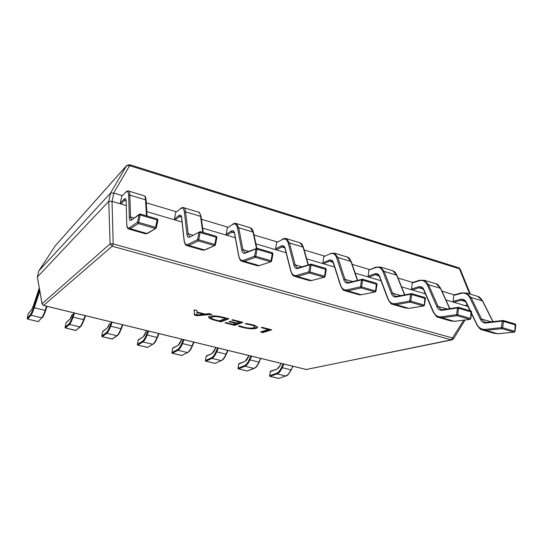 <?xml version="1.0" encoding="UTF-8"?>
<svg xmlns="http://www.w3.org/2000/svg" width="543" height="543" viewBox="0 0 543 543"><rect width="100%" height="100%" fill="white"/><g stroke="black" fill="none" stroke-linecap="round" stroke-linejoin="round"><path stroke-width="0.81" d="M223.709 317.404L228.949 318.755L220.94 321.856L215.605 320.492C211.193 319.365 208.845 318.239 208.553 317.105L209.367 316.399C212.401 315.483 217.186 315.816 223.709 317.404M245.253 323.804L246.183 323.472L251.925 324.619C255.651 325.59 257.545 326.533 257.613 327.47L256.439 328.325C253.357 329.18 248.728 328.888 242.558 327.443L238.52 326.214L239.619 325.82L243.44 327.124C248.165 328.21 251.64 328.406 253.88 327.714L254.843 327.008C254.83 326.309 253.425 325.59 250.635 324.857L245.253 323.804M261.237 327.66L262.201 327.334L271.717 329.791L262.941 332.594L260.504 331.97L268.256 329.465L261.237 327.66M231.786 320.065L232.689 319.718L242.925 322.359L234.664 325.366L225.08 322.915L225.949 322.583L233.049 324.402L235.723 323.418L229.044 321.7L229.933 321.361L236.626 323.085L239.456 322.04L231.786 320.065M194.394 315.069L194.184 309.788L197.082 310.535L196.96 311.994L205.044 314.078L209.075 313.63L211.94 314.37L196.987 315.734L194.394 315.069L194.333 309.829M110.521 193.077L38.777 270.943L37.386 276.957L108.749 201.351L110.562 193.03L113.799 193.077L112.028 201.372L126.207 205.559L121.014 204.025L120.336 202.946L124.055 199.206C125.345 197.991 126.044 198.704 126.159 201.338L126.716 223.309C126.858 227.259 127.836 228.684 129.668 227.585L137.46 222.304L139.137 214.716L131.304 220.214C130.076 220.994 129.41 220.071 129.309 217.451L128.657 195.575C128.467 191.645 127.401 190.62 125.46 192.5L121.727 196.328L120.336 202.946M146.793 211.634L182.068 222.046L175.151 220.003L174.493 218.951L178.891 215.53C180.425 214.424 181.362 215.191 181.708 217.838L184.104 239.816C184.586 243.766 185.93 245.273 188.143 244.316L197.53 239.687L199.05 232.268L189.636 237.108C188.156 237.78 187.247 236.809 186.914 234.182L184.416 212.286C183.873 208.342 182.448 207.229 180.147 208.946L175.735 212.456L174.493 218.951M202.654 228.128L235.309 237.759L226.831 235.262L226.193 234.23L231.209 231.101C232.961 230.096 234.114 230.918 234.671 233.565L238.73 255.522C239.524 259.479 241.194 261.047 243.753 260.226L254.565 256.194L255.95 248.932L245.117 253.167C243.407 253.751 242.28 252.733 241.737 250.106L237.562 228.216C236.7 224.266 234.956 223.071 232.323 224.632L227.3 227.85L226.193 234.23M255.896 243.841L286.107 252.753L276.231 249.841L275.606 248.837L281.186 245.972C283.127 245.056 284.478 245.931 285.231 248.579L290.797 270.502C291.869 274.446 293.838 276.075 296.702 275.382L308.797 271.887L310.053 264.774L297.944 268.459C296.03 268.961 294.706 267.896 293.973 265.283L288.285 243.42C287.132 239.47 285.089 238.201 282.17 239.619L276.591 242.565L275.606 248.837M306.686 258.828L334.624 267.075L323.485 263.789L322.881 262.805L328.963 260.192C331.087 259.364 332.608 260.273 333.538 262.927L340.475 284.79C341.798 288.72 344.031 290.403 347.181 289.826L360.423 286.826L361.563 279.862L348.314 283.046C346.21 283.46 344.71 282.367 343.807 279.754L336.735 257.945C335.323 253.995 333.015 252.658 329.825 253.948L323.75 256.642L322.881 262.805M355.19 273.149L381.003 280.717M401.562 286.833L425.427 293.878M445.932 299.933L467.971 306.435M455.034 295.087L441.968 291.177M413.433 282.652L398.039 278.05M370.068 269.688L352.163 264.332M324.829 256.16L304.202 249.997M277.181 241.92L254.009 234.997M227.89 227.184L201.433 219.277M176.305 211.763L146.291 202.797M122.263 195.609L113.799 193.077M112.028 201.372L113.195 243.922L452.794 338.045L453.534 338.825L465.073 319.997M37.386 276.957L42.062 303.734L110.1 243.827L113.195 243.922L112.163 246.217L43.576 305.438L306.388 369.484L451.294 339.837L112.163 246.217L110.1 243.827L108.749 201.351M42.137 304.121L43.501 305.458L306.204 369.478L452.136 339.837L453.534 338.825M43.46 305.41L42.049 303.937L37.365 276.978M469.647 293.953L459.432 268.799L460.172 269.056L470.387 294.177M108.783 201.324L111.899 201.344M110.562 193.03L126.58 165.69L55.318 245.748L38.763 270.957L37.352 277.032M460.172 269.056L458.808 267.787L459.432 268.799L129.621 165.656L129.533 164.678L126.58 165.69L129.621 165.656L113.67 193.036M270.624 329.506L263.043 331.943L262.941 332.594M263.043 331.943L261.678 331.59M268.344 328.922L268.256 329.465M257.545 327.124L256.54 327.66L256.439 328.325M256.54 327.66L251.117 328.121M242.646 326.906L242.558 327.443M240.366 326.146L239.49 325.868M254.843 327.008L254.952 326.343L253.262 324.986M250.717 324.32L250.635 324.857M241.906 322.101L234.773 324.707L234.664 325.366M234.773 324.707L233.266 324.32M235.811 322.875L235.723 323.418M239.544 321.49L239.456 322.04M227.965 318.503L221.055 321.191L220.94 321.856M221.055 321.191L219.481 320.791M215.7 319.949L215.605 320.492M212.788 318.979L208.736 316.786M214.79 315.917L212.096 316.379L211.213 317.682C211.424 318.51 213.175 319.338 216.467 320.16L219.263 320.872L225.474 318.436L222.739 317.736C217.736 316.515 214.146 316.291 211.974 317.058L211.213 317.682M212.096 316.379L211.974 317.058M222.834 317.187L222.739 317.736M225.569 317.886L225.474 318.436M210.019 313.874L197.102 315.062L196.987 315.734M196.627 314.94L194.516 314.397M196.878 314.18L196.675 315.028L203.544 314.268L197.014 312.585L196.614 315.015M203.639 313.711L203.544 314.268M197.116 312.035L197.014 312.585M515.633 324.979L502.261 321.062L486.243 322.976C483.684 323.194 481.75 322.019 480.426 319.433L469.926 297.876C467.856 293.939 464.896 292.453 461.048 293.403L453.731 295.446L453.161 301.311L460.491 299.336C463.05 298.731 465.018 299.743 466.376 302.376L470.435 310.847M466.376 302.376L466.281 302.906C465.066 301.073 464.258 300.225 463.858 300.381L461.048 300.265L453.717 302.227L464.944 305.546L467.258 304.949M453.717 302.227L453.161 301.311M453.731 295.446L454.097 294.91L461.421 292.86L461.048 293.403M467.292 305.017L464.944 305.546M514.812 331.508L515.246 323.995L503.313 320.526M471.528 313.121L476.727 323.974C478.675 327.863 481.566 329.662 485.394 329.37L501.42 327.633L501.983 328.644L502.655 327.762L514.723 331.257L514.045 332.133L501.983 328.644L485.951 330.361L497.795 333.748L514.296 332.146L515.029 331.427L515.843 324.897L515.246 323.995L503.212 320.465L503.504 321.137L502.655 327.762L501.42 327.633L502.261 321.062L503.212 320.465L486.738 322.359L486.243 322.976M412.198 283.046L411.54 289.012L418.49 286.84C420.92 286.161 422.753 287.145 423.981 289.786L433.3 311.485C435.058 315.388 437.753 317.153 441.378 316.779L456.575 314.655L457.511 307.956L442.314 310.257C439.891 310.542 438.086 309.381 436.891 306.788L427.429 285.136C425.556 281.193 422.793 279.747 419.142 280.806L412.198 283.046L412.565 282.516L419.508 280.263L419.142 280.806M423.981 289.786L423.893 290.308C422.814 288.503 422.087 287.681 421.714 287.838L419.067 287.79L412.11 289.948L423.805 293.403L425.06 293.023M412.11 289.948L411.54 289.012M425.094 293.111L423.805 293.403M471.494 312.055L457.511 307.956L458.326 307.331L442.816 309.639L442.314 310.257M470.591 318.707L471.08 311.037L458.591 307.406M457.817 314.784L456.575 314.655L457.165 315.693L457.817 314.784L470.442 318.436L469.776 319.338L457.165 315.693L441.954 317.791L454.335 321.327L470.068 319.352L470.781 318.626L471.684 311.967L471.08 311.037L458.496 307.345L457.817 314.784M368.907 270.122L368.147 276.183L374.69 273.801C376.971 273.054 378.661 274.005 379.74 276.645L387.933 298.44C389.48 302.356 391.958 304.08 395.358 303.612L409.626 301.066L410.657 294.238L396.383 296.96C394.116 297.306 392.453 296.179 391.401 293.58L383.073 271.839C381.417 267.889 378.871 266.498 375.444 267.665L368.907 270.122L375.797 267.136L375.444 267.665M379.74 276.645L379.666 277.161C378.722 275.382 378.084 274.582 377.752 274.751L375.281 274.772L368.738 277.147L380.928 280.745M368.738 277.147L368.147 276.183M425.305 298.528L410.657 294.238L411.526 293.6L396.879 296.335L396.383 296.96M424.307 305.315L424.864 297.483L411.764 293.675M410.868 301.189L409.626 301.066L410.236 302.139L410.868 301.189L424.09 305.017L423.452 305.953L410.236 302.139L395.949 304.65L408.899 308.349L423.784 305.96L424.47 305.234L425.468 298.44L424.864 297.483L411.682 293.614L410.868 301.189M323.75 256.642L329.825 253.948M376.917 284.356L361.563 279.862L362.48 279.217L348.796 282.428L348.314 283.046M345.742 290.967L358.163 294.516L361.36 294.761L375.301 291.924L375.953 291.204L377.059 284.274L376.442 283.276L362.622 279.224L361.665 286.948L375.525 290.96L374.908 291.93L361.054 287.926L347.798 290.892L361.36 294.761L375.301 291.924L375.953 291.204L375.525 290.96L376.442 283.276L362.697 279.278M361.665 286.948L360.423 286.826L361.054 287.926L361.665 286.948M276.591 242.565L282.17 239.619M326.173 269.498L310.053 264.774L311.024 264.122L298.406 267.855L297.944 268.459M295.48 276.625L308.655 280.385L311.553 280.534L324.463 277.201L325.067 276.489L326.282 269.416L325.657 268.385L311.153 264.129L310.039 272.002L324.592 276.211L323.995 277.215L309.456 273.014L297.347 276.475L311.553 280.534L324.463 277.201L325.067 276.489L324.592 276.211L325.657 268.385L311.22 264.183M310.039 272.002L308.797 271.887L309.456 273.014L310.039 272.002M227.3 227.85L232.323 224.632M272.885 253.893L255.95 248.932L257.09 248.273L245.538 252.583L245.117 253.167M242.769 261.577L256.758 265.575L259.33 265.615L271.086 261.726L271.629 261.034L272.973 253.819L272.335 252.746L257.09 248.273L255.807 256.303L271.1 260.728L270.529 261.767L255.251 257.355L244.418 261.353L259.33 265.615L271.086 261.726L271.629 261.034L271.1 260.728L272.335 252.746L257.151 248.327M255.807 256.303L254.565 256.194L255.251 257.355L255.807 256.303M175.735 212.456L180.147 208.946M215.422 244.71L216.935 237.42L199.05 232.268L200.238 231.596L189.636 237.108M187.416 245.782L202.288 250.024L205.152 249.868L214.987 245.443L216.935 237.42L216.277 236.3L200.238 231.596L198.765 239.789L214.852 244.445L214.322 245.524L198.236 240.882L188.835 245.47L204.501 249.95L214.987 245.443L215.456 244.798L214.852 244.445L216.277 236.3L200.286 231.644M198.765 239.789L197.53 239.687L198.236 240.882L198.765 239.789M121.727 196.328L125.46 192.5M156.303 227.632L157.952 220.159L139.137 214.716L140.365 214.037L139.422 214.227L131.304 220.214M129.234 229.173L145.056 233.694L147.655 233.334L155.95 228.277L157.952 220.159L157.26 218.992L140.365 214.037L138.682 222.392L155.637 227.3L155.142 228.427L138.2 223.533L130.381 228.766L146.868 233.476L155.95 228.277L156.323 227.7L155.637 227.3L157.26 218.992L140.406 214.085M138.682 222.392L137.46 222.304L138.2 223.533L138.682 222.392M281.186 363.382L280.419 365.052L277.12 369.03L270.129 371.697M277.12 369.03L270.414 371.215L269.633 375.871M249.033 355.543L245.124 361.326L238.56 364.156M245.124 361.326L238.825 363.681L237.997 368.378M215.917 347.479L212.17 353.398L206.062 356.391M212.17 353.398L206.313 355.936L205.437 360.661M181.796 339.165L178.226 345.233L172.593 348.396M178.226 345.233L172.837 347.961L171.9 352.719M145.924 332.391L146.596 330.585L143.237 336.809L138.126 340.162M143.237 336.809L138.336 339.755L137.359 344.527M109.666 323.587L107.154 328.128L102.593 331.671M107.154 328.128L102.776 331.305L101.751 336.09M72.246 314.499L69.932 319.169L65.961 322.915M69.932 319.169L66.11 322.596L65.038 327.388M39.259 288.055L33.618 305.118L31.508 309.924L28.168 313.881M39.795 291.089L34.277 307.752L45.15 310.379C43.827 314.268 42.693 316.752 41.75 317.818L38.214 321.592L27.612 319.087L38.241 321.585L41.75 317.818L30.965 315.245L27.639 319.074L27.164 318.381L28.277 313.623L27.164 318.408M452.136 339.837L451.294 339.837L463.756 320.166M55.318 245.748L38.763 270.964M485.394 329.37L485.951 330.361L482.103 329.886C481.159 330.205 479.333 328.413 476.625 324.51L476.727 323.974M514.296 332.146L498.046 333.762L493.892 333.253L498.196 333.707M491.096 321.836L481.546 319.053L484.607 322.087L486.609 322.399M492.847 321.626L482.469 300.937L471.012 297.503L481.546 319.053L480.426 319.433M460.491 299.336L461.048 300.265L465.439 301.569M476.788 296.111L477.921 296.451C479.15 296.532 480.759 298.093 482.747 301.141L477.921 296.451L466.559 293.023L461.421 292.86L466.559 293.023L471.012 297.503L469.926 297.876M487.003 322.366L485.401 322.311M476.917 324.728L471.446 313.698M441.378 316.779L441.954 317.791L438.323 317.39C437.373 317.709 435.669 315.917 433.205 312.015L433.3 311.485M470.068 319.352L454.62 321.341L450.642 320.906L454.79 321.273M446.977 309.001L438.031 306.401L440.862 309.408L441.615 309.625M449.652 308.594L440.475 288.333L428.529 284.749L438.031 306.401L436.891 306.788M418.49 286.84L419.067 287.79L423.153 289.005M435.201 283.561L436.267 283.88C437.108 283.65 438.615 285.218 440.787 288.571L436.267 283.88L424.416 280.31L419.508 280.263L424.416 280.31L428.529 284.749L427.429 285.136M443.122 309.646L441.608 309.625M395.358 303.612L395.949 304.65L392.569 304.331C391.564 304.609 389.996 302.818 387.845 298.949L387.933 298.44M405.445 308.01L409.232 308.349L405.445 308.01L393.723 304.664M400.829 295.582L392.548 293.172L395.128 296.159L397.232 296.342M404.535 294.869L396.661 275.186L384.186 271.439L392.548 293.172L391.401 293.58M374.69 273.801L375.281 274.772L379.021 275.885M391.829 270.475L392.82 270.774C394.367 271.222 395.759 272.783 397.008 275.464L392.82 270.774L380.453 267.047L375.797 267.136L380.453 267.047L384.186 271.439L383.073 271.839M347.181 289.826L347.798 290.892L344.683 290.668C343.692 290.946 342.26 289.154 340.4 285.285L340.475 284.79M352.509 281.532L344.975 279.34L347.269 282.292L349.21 282.414M357.382 280.351L350.9 261.454L337.868 257.538L344.975 279.34L343.807 279.754M333.538 262.927L333.463 263.416L331.848 261.095L329.574 261.19L332.934 262.188M330.653 253.384L334.549 253.194L337.868 257.538L336.735 257.945M334.549 253.194L347.459 257.09C348.463 256.961 349.74 258.522 351.287 261.78L347.459 257.09L346.556 256.819M328.963 260.192L329.574 261.19L323.485 263.789M296.702 275.382L297.347 276.475L294.53 276.353C293.743 275.532 292.935 276.916 290.722 270.964L290.797 270.502M301.854 266.803L295.161 264.855L297.143 267.774L298.894 267.828M308.057 264.903L303.062 247.092L289.426 242.999L295.161 264.855L293.973 265.283M285.231 248.579L283.874 246.814L281.81 246.99L284.749 247.866M285.774 238.486L286.568 238.723L289.426 242.999L288.285 243.42M282.475 239.124C284.539 238.302 285.903 238.167 286.568 238.723L300.069 242.796C301.141 243.936 301.161 241.886 303.496 247.479L300.069 242.796L299.254 242.551M281.186 245.972L281.81 246.99L276.231 249.841M243.753 260.226L244.418 261.353L241.94 261.346C241.194 260.43 240.501 262.14 238.662 255.943L238.73 255.522M248.701 251.341L242.938 249.665L245.029 252.678M256.452 248.3L253.004 232.071L238.723 227.788L242.938 249.665L241.737 250.106M234.671 233.565L233.68 231.881L231.861 232.146L234.318 232.872M235.682 223.37L236.368 223.573L238.723 227.788L237.562 228.216M253.418 232.974L250.499 227.843L249.787 227.626M231.209 231.101L231.861 232.146L226.831 235.262M188.143 244.316L188.835 245.47L186.724 245.585C185.815 245.884 184.158 242.517 184.043 240.176L184.104 239.816M192.84 235.099L188.129 233.728L189.704 236.66M202.763 232.336L200.557 216.331L185.591 211.838L188.129 233.728L186.914 234.182M181.708 217.838L181.118 216.236L179.557 216.596L181.471 217.166M183.222 207.541L183.792 207.718C184.722 208.213 185.319 209.591 185.591 211.838L184.416 212.286M201.039 217.268L200.557 216.331C200.238 214.078 199.58 212.7 198.602 212.184L197.998 212.001M178.891 215.53L179.557 216.596L175.151 220.003M129.668 227.585L130.381 228.766L128.691 229.024C127.449 228.589 126.777 226.777 126.662 223.601L126.716 223.309M134.053 218.001L130.544 216.983L131.487 219.8M146.454 215.822L145.558 199.824L129.852 195.113L130.544 216.983L129.309 217.451M126.173 201.881L126.003 199.838L124.741 200.306L126.044 200.693M128.223 190.953L128.671 191.082C129.377 191.523 129.77 192.867 129.852 195.113L128.657 195.575M146.108 200.801L145.558 199.824C145.422 197.577 144.974 196.227 144.2 195.772L143.719 195.623M124.055 199.206L124.741 200.306L121.014 204.025M157.925 220.078L157.307 219.053M126.736 223.872L126.159 201.338M283.894 364.041L282.217 367.706L290.987 369.824C289.365 373.217 287.62 375.267 285.754 375.987L278.647 378.43L285.754 375.987L277.039 373.91L270.047 376.401L278.539 378.41M270.414 371.215L269.579 375.81L269.986 376.401L269.633 375.763L276.618 373.265C278.383 372.559 280.039 370.577 281.579 367.299L283.161 363.864M281.579 367.299L282.217 367.706C280.609 371.113 278.878 373.184 277.039 373.91L276.618 373.265M286.018 375.966C287.084 376.102 288.856 374.039 291.333 369.776L292.677 366.179M278.858 378.43L269.925 376.347M292.969 366.253L291.32 369.661M247.174 370.991L253.954 368.405L244.988 366.267L238.425 368.921L247.255 371.018L254.253 368.378C255.617 367.238 256.092 368.439 259.357 362.032L259.344 361.923M238.825 363.681L237.956 368.317L238.363 368.921L238.004 368.276L244.554 365.609C246.217 364.869 247.805 362.833 249.312 359.493L250.859 355.991M254.253 368.378L253.954 368.405C255.719 367.645 257.396 365.541 258.977 362.086L249.95 359.9C248.368 363.376 246.719 365.493 244.988 366.267L244.554 365.609M260.952 358.448L258.977 362.086L260.64 358.373M251.599 356.167L249.95 359.9L249.312 359.493M247.432 371.025L238.309 368.88M218.32 348.063L216.711 351.864L226.01 354.111C224.463 357.633 222.861 359.799 221.218 360.6L214.98 363.376L221.218 360.6L211.974 358.4L205.872 361.224L214.885 363.355M206.313 355.936L205.403 360.606L205.811 361.224L205.437 360.566L211.539 357.735C213.087 356.948 214.6 354.85 216.08 351.457L217.594 347.887M216.08 351.457L216.711 351.864C215.171 355.4 213.589 357.579 211.974 358.4L211.539 357.735M221.551 360.559C222.881 359.201 222.881 361.156 226.417 354.056L226.01 354.111L227.639 350.33M215.164 363.389L205.77 361.183M227.979 350.418L226.411 353.955M184.029 339.708L182.455 343.583L192.046 345.898C190.532 349.488 189.012 351.708 187.491 352.563L181.729 355.516L187.491 352.563L177.968 350.289L172.348 353.296L181.647 355.495M172.837 347.961L171.88 352.665L172.294 353.303L171.907 352.631L177.527 349.617C178.952 348.782 180.385 346.631 181.824 343.169L183.303 339.531M181.824 343.169L182.455 343.583C180.948 347.187 179.455 349.427 177.968 350.289L177.527 349.617M187.858 352.502L189.331 351.294C190.07 350.194 189.989 351.172 192.473 345.837L192.046 345.898L193.627 342.042M181.946 355.522L172.26 353.262M194 342.138L192.473 345.748M148.667 331.087L147.133 335.038L157.022 337.434C155.549 341.092 154.117 343.373 152.726 344.276L147.479 347.411L152.726 344.276L142.911 341.934L137.807 345.124L147.404 347.398M138.336 339.755L137.338 344.486L137.766 345.138L137.365 344.452L142.463 341.248C143.759 340.366 145.11 338.16 146.508 334.624L147.947 330.911M146.508 334.624L147.133 335.038C145.673 338.723 144.268 341.018 142.911 341.934L142.463 341.248M153.146 344.201C154.456 342.898 154.667 343.726 157.49 337.359L157.022 337.434L158.57 333.504M158.943 333.592L157.49 337.359L158.97 333.599M143.44 336.477C143.976 335.676 143.528 337.495 145.924 332.316L145.972 332.262M147.73 347.411L137.732 345.104M112.116 339.049L116.888 335.73L106.761 333.314L102.213 336.708L112.17 339.07L117.363 335.628C118.15 334.664 118.564 335.479 121.408 328.617L122.82 324.789M102.776 331.305L101.745 336.049L102.172 336.721L101.765 336.022L106.306 332.621C107.466 331.685 108.722 329.418 110.08 325.814L111.478 322.026M117.363 335.628L116.888 335.73C118.136 334.773 119.474 332.431 120.906 328.698L110.697 326.228C109.286 329.988 107.976 332.35 106.761 333.314L106.306 332.621M122.84 324.795L121.408 328.617L120.906 328.698L122.406 324.687M112.191 322.203L110.697 326.228L110.08 325.814M107.331 327.823C107.921 326.696 107.114 329.438 109.666 323.526L109.706 323.472M112.577 339.008L102.152 336.687M75.735 330.443L80.445 326.777C81.28 325.318 80.69 328.182 84.172 319.603L85.543 315.707L84.172 319.603L83.629 319.684L73.101 317.139C71.73 320.967 70.522 323.397 69.463 324.429L65.506 328.026L75.782 330.456L79.909 326.913L69.463 324.429L69.002 323.716C70.013 322.732 71.174 320.397 72.484 316.718L73.834 312.856M66.11 322.596L65.038 327.354L65.472 328.04L65.051 327.334L69.002 323.716M80.445 326.777L79.909 326.913C81.016 325.909 82.251 323.492 83.629 319.684L85.088 315.598M74.54 313.026L73.101 317.139L72.484 316.718M70.074 318.904C70.699 317.94 70.434 319.114 72.253 314.451L72.28 314.404M76.156 330.422L65.459 328.013M27.598 319.06L27.17 318.368L30.489 314.526C31.345 313.481 32.404 311.085 33.659 307.324L39.53 289.589M33.659 307.324L34.277 307.752C32.96 311.662 31.861 314.159 30.965 315.245L30.489 314.526M45.714 310.331C44.451 314.017 43.372 316.372 42.469 317.39M42.354 317.628C42.754 317.696 43.881 315.245 45.734 310.291L45.15 310.379L46.555 306.204M47.058 306.327L45.734 310.291L47.071 306.333M31.508 309.924L28.277 313.623M38.791 321.442L38.2 321.571M306.204 369.478L306.883 369.511M129.533 164.678L458.808 267.787M55.427 245.599L126.716 165.493M493.892 333.253L483.426 330.266M482.747 301.141L493.017 321.605M466.281 302.906L470.028 310.732M450.642 320.906L439.572 317.75M440.787 288.571L449.848 308.567M423.893 290.308L433.205 312.015M397.008 275.464L404.759 294.829M409.232 308.349L423.784 305.96M379.666 277.161L387.845 298.949M351.287 261.78L357.64 280.29M361.74 294.761L359.262 294.829M333.463 263.416L340.4 285.285M303.496 247.479L308.363 264.814M312.008 280.514L309.646 280.663M285.163 249.04L290.722 270.964M245.049 252.678L245.538 252.583M232.601 224.171C234.807 223.193 236.069 222.997 236.368 223.573L250.499 227.843C250.934 227.884 252.475 228.725 253.486 232.533L256.832 248.232M259.873 265.575L257.626 265.819M234.61 233.985L238.662 255.943M180.371 208.532C182.387 207.385 183.527 207.114 183.792 207.718L198.602 212.184C198.989 211.363 199.817 212.924 201.1 216.881L203.258 232.485M205.152 249.868L203.021 250.235M181.647 218.198L184.043 240.176M125.63 192.161C127.327 190.858 128.345 190.498 128.671 191.082L144.2 195.772C144.506 196.532 145.47 194.883 146.162 200.482L147.038 215.992M147.655 233.334L145.639 233.857M281.125 363.369L280.405 364.937C279.38 367.034 278.376 368.269 277.392 368.643M248.986 355.536L248.273 357.145C247.146 359.446 246.183 360.715 245.382 360.946M215.883 347.466L215.184 349.115C213.949 351.64 213.032 352.943 212.422 353.031M181.769 339.151L181.084 340.841C178.939 345.28 179.584 343.644 178.45 344.873M39.259 288.041L33.625 305.085L31.616 309.707"/></g></svg>
